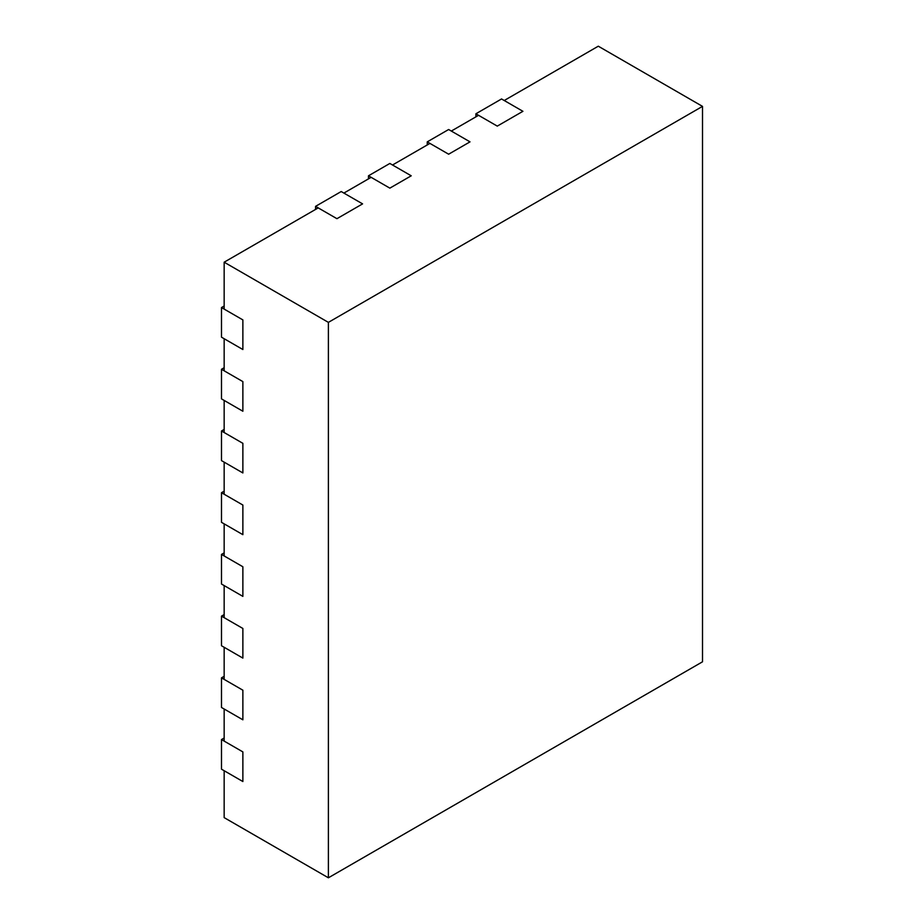 <?xml version="1.0" encoding="UTF-8"?>
<svg xmlns="http://www.w3.org/2000/svg" width="924" height="924" viewBox="0 0 924 924"><rect width="100%" height="100%" fill="white"/><g stroke="black" fill="none" stroke-linecap="round" stroke-linejoin="round"><path stroke-width="1.39" d="M702.506 106.376L598.29 46.2L504.227 100.508L522.926 111.307L497.274 126.114L478.563 115.315L451.316 131.058L470.016 141.857L448.637 154.204L429.937 143.405L392.515 165.003L411.226 175.803L389.847 188.138L371.136 177.339L343.89 193.081L362.589 203.881L336.937 218.688L318.226 207.888L224.162 262.197L224.162 309.101L242.873 319.9L242.873 349.526L224.162 338.727L224.162 370.813L242.873 381.612L242.873 411.238L224.162 400.438L224.162 432.524L242.873 443.335L242.873 472.949L224.162 462.15L224.162 494.248L242.873 505.047L242.873 534.673L224.162 523.873L224.162 555.959L242.873 566.759L242.873 596.384L224.162 585.585L224.162 617.671L242.873 628.47L242.873 658.096L224.162 647.297L224.162 679.394L242.873 690.193L242.873 719.808L224.162 709.008L224.162 741.106L242.873 751.905L242.873 781.531L224.162 770.731L224.162 817.625L328.39 877.8L702.506 661.803L702.506 106.376L328.39 322.372L328.39 877.8M224.162 262.197L328.39 322.372M368.468 175.803L389.847 188.138L411.226 175.803L389.847 163.456L368.468 175.803L368.468 178.886M427.258 141.857L448.637 129.51L470.016 141.857L448.637 154.204L427.258 141.857L427.258 144.941M224.162 306.017L221.494 307.553L221.494 337.179L242.873 349.526L242.873 319.9L221.494 307.553M224.162 367.729L221.494 369.277L221.494 398.891L242.873 411.238L242.873 381.612L221.494 369.277M224.162 429.441L221.494 430.988L221.494 460.614L242.873 472.949L242.873 443.335L221.494 430.988M224.162 491.164L221.494 492.7L221.494 522.326L242.873 534.673L242.873 505.047L221.494 492.7M224.162 552.875L221.494 554.412L221.494 584.037L242.873 596.384L242.873 566.759L221.494 554.412M224.162 614.587L221.494 616.135L221.494 645.749L242.873 658.096L242.873 628.47L221.494 616.135M224.162 676.299L221.494 677.846L221.494 707.472L242.873 719.808L242.873 690.193L221.494 677.846M224.162 738.022L221.494 739.558L221.494 769.184L242.873 781.531L242.873 751.905L221.494 739.558M475.895 113.779L501.547 98.96L522.926 111.307L497.274 126.114L475.895 113.779L475.895 116.863M315.558 206.352L341.21 191.534L362.589 203.881L336.937 218.688L315.558 206.352L315.558 209.436"/></g></svg>
